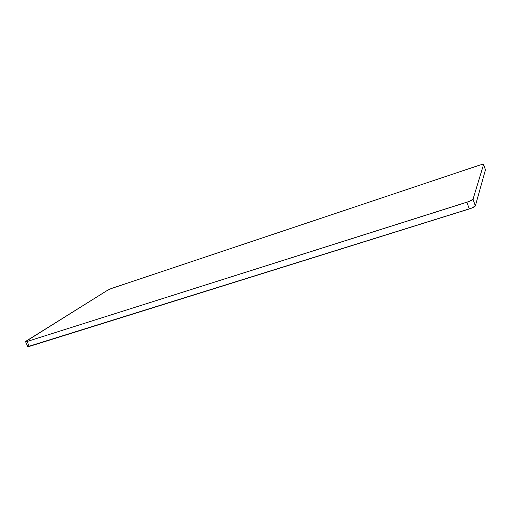 <?xml version="1.0" encoding="UTF-8"?>
<svg xmlns="http://www.w3.org/2000/svg" width="511" height="511" viewBox="0 0 511 511"><rect width="100%" height="100%" fill="white"/><g stroke="black" fill="none" stroke-linecap="round" stroke-linejoin="round"><path stroke-width="0.77" d="M28.718 345.762L27.805 346.515M27.811 346.643L471.481 208.181L475.351 205.92L485.444 169.844L483.604 164.408L473.02 199.213L475.351 205.92L485.444 169.844L483.559 164.357L480.168 164.964L110.874 288.689L107.412 290.344L25.569 341.61L27.096 341.489L29.344 346.42L469.258 208.961L466.907 202.228L27.096 341.489L469.136 201.443L473.02 199.213L483.604 164.472L485.444 169.773M483.604 164.408C483.265 164.146 481.828 164.427 479.286 165.245L112.113 288.236L107.412 290.344L26.489 340.869L25.556 341.712L27.096 341.489L29.344 346.42L27.798 346.624L25.556 341.712M475.351 205.92L473.02 199.213C472.451 200.05 470.414 201.053 466.907 202.228L469.258 208.961C472.764 207.792 474.796 206.783 475.351 205.92"/></g></svg>
